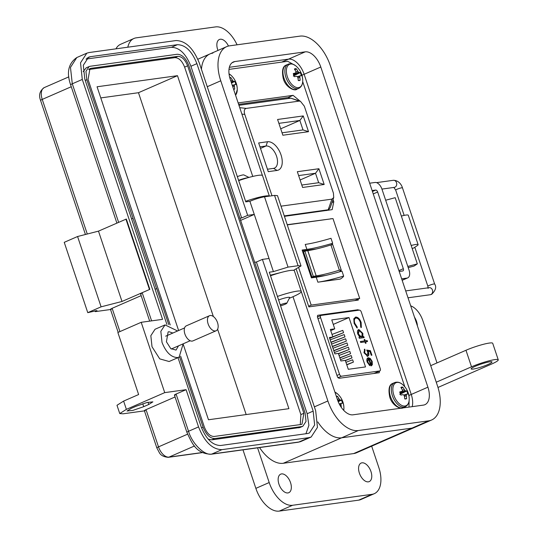 <?xml version="1.0" encoding="UTF-8"?>
<svg xmlns="http://www.w3.org/2000/svg" width="538" height="538" viewBox="0 0 538 538"><rect width="100%" height="100%" fill="white"/><g stroke="black" fill="none" stroke-linecap="round" stroke-linejoin="round"><path stroke-width="0.81" d="M358.96 310.197L357.985 309.74L317.743 315.308M317.595 315.402L317.407 316.983L337.44 376.869L339.001 378.301L379.243 372.733M379.075 372.78L379.566 371.032M295.389 65.569L287.722 61.292L228.986 69.389M408.988 407.098L409.088 400.83M404.818 386.802L302.699 81.601M300.07 101.144L293.082 95.34L238.152 102.913M284.42 216.343L332.181 209.645L333.768 201.71L333.035 199.524M296.23 269.155L308.859 306.895L358.335 300.07L358.026 299.148M331.152 218.838L287.218 224.696M290.681 98.178L288.005 97.56L238.637 104.365M328.711 210.237L329.054 209.316M317.945 316.774L317.366 316.855M331.085 218.643L330.419 218.939M337.945 377.763L341.495 376.217L379.7 370.944A2.199 1.237 66.4 0 0 379.889 370.897A2.199 1.237 66.4 0 0 380.265 368.705L361.301 312.033A2.199 1.237 66.4 0 0 359.357 310.137L321.152 315.409A2.199 1.237 -113.6 0 0 320.964 315.463L317.413 317.01M372.336 364.784L370.938 365.887L368.543 358.732L367.73 361.899L369.74 364.703L369.754 365.611L367.172 362.101C366.465 359.592 366.849 358.133 368.328 357.736L370.258 358.436L372.209 361.435L372.336 364.784L371.213 365.827M371.435 365.753L370.938 365.887M367.918 357.851L369.835 358.617L371.792 361.617L371.913 364.972M364.636 340.924L364.165 339.518L364.764 339.438L365.235 340.843L367.192 340.574L367.521 341.556L365.564 341.825L366.028 343.224L365.436 343.311L364.966 341.906L360.702 342.491L360.373 341.509L364.636 340.924L360.413 341.63M355.995 318.045C354.32 318.597 353.937 320.359 354.831 323.345L357.245 327.097L357.138 328.012L354.152 323.446L353.802 318.772L355.705 317.057C357.978 317.104 359.787 318.906 361.132 322.464L361.341 327.434L360.655 326.627L360.433 322.497C359.33 319.585 357.844 318.099 355.995 318.045L355.322 318.281M348.288 369.303L345.302 360.373L340.897 360.978L338.362 353.412L334.851 353.896L329.37 337.508L332.881 337.023L330.345 329.458L334.75 328.853L331.764 319.922L349.001 317.541L365.524 366.923L348.288 369.303M318.005 318.778L320.587 317.649A2.199 1.237 -113.6 0 1 320.964 315.463M320.587 317.649L339.545 374.32L336.97 375.443M341.495 376.217A2.199 1.237 -113.6 0 1 339.545 374.32M358.51 329.639L358.92 329.532L362.827 333.385L362.928 336.754L363.822 336.633L364.152 337.615L359.29 338.288L358.967 337.299L359.808 337.185L357.783 334.044C357.077 331.489 357.454 329.982 358.92 329.532L358.301 329.754M364.65 352.693L364.226 352.881L366.842 355.423L367.266 355.241L367.851 352.397L366.701 350.036L370.406 350.695L371.906 355.188L371.227 355.282L369.976 351.556L368.032 351.213L368.591 352.484C369.202 354.67 368.86 355.921 367.568 356.223L363.95 352.733L364.71 349.135L365.033 350.117L364.65 352.693L367.299 355.235M367.979 356.116L367.568 356.223M372.209 361.435L371.792 361.617M370.258 358.436L369.835 358.617M369.74 364.703L369.324 365.336M367.73 361.899L367.306 362.081L369.317 364.885M368.053 358.933L367.306 362.081M364.206 339.639L364.764 339.438M365.564 341.825L365.141 342.007L365.564 343.291M367.192 340.574L366.768 340.756L367.057 341.617M365.235 340.843L366.768 340.756M364.34 339.626L364.811 341.025M356.775 327.709L354.407 323.526L354.831 323.345M357.245 327.097L356.822 327.286M355.571 318.227C353.896 318.778 353.513 320.547 354.407 323.526M361.132 322.464L360.716 322.652L360.917 327.615M355.282 317.238C357.555 317.286 359.364 319.095 360.716 322.652M345.947 362.309L352.625 359.787L353.405 362.101L346.795 364.838M339.048 355.45L349.814 351.381L350.588 353.695L339.888 357.978M332.013 334.434L342.787 330.366L343.56 332.686L332.861 336.97M331.563 344.071L345.598 338.772L346.371 341.092L332.41 346.606M333.271 324.414L349.001 317.541M332.968 348.274L347.003 342.975L347.777 345.295L333.816 350.81M330.157 339.875L344.192 334.569L344.966 336.889L331.005 342.403M334.38 352.477L348.409 347.178L349.182 349.492L338.483 353.775M340.453 359.653L351.22 355.584L351.993 357.898L345.389 360.635M330.729 330.608L334.75 328.853M329.673 338.422L332.881 337.023M362.928 336.754L362.504 336.943L362.404 333.567L358.496 329.713M362.827 333.385L362.404 333.567M359.808 337.185L359.007 337.42M363.822 336.633L363.399 336.815L363.688 337.676M362.504 336.943L363.399 336.815M365.033 350.117L364.609 350.299L364.226 352.881M364.3 349.37L364.609 350.299M368.591 352.484L368.167 352.666C368.779 354.858 368.436 356.102 367.145 356.412M368.032 351.213L367.609 351.395L368.167 352.666M370.406 350.695L369.983 350.884L371.442 355.255M366.876 350.325L369.983 350.884M368.752 358.94L370.783 365.013L371.207 364.825L369.176 358.752L368.752 358.94M361.489 336.949L360.958 337.151L357.972 334.185L358.759 330.709M369.176 358.752L370.487 359.572L371.63 361.57L371.207 364.825M346.721 364.63L353.405 362.101M339.821 357.77L350.588 353.695M332.787 336.754L343.56 332.686M332.343 346.391L346.371 341.092M333.748 350.594L347.777 345.295M330.931 342.188L344.966 336.889M338.415 353.567L349.182 349.492M345.315 360.426L351.993 357.898M357.972 334.185L358.395 333.997L359.243 330.514L362.235 333.479L361.704 336.882L360.958 337.151M361.381 336.97L358.395 333.997M311.206 277.218L313.345 276.458A7.996 1.036 161.5 0 1 316.176 275.859L307.817 250.614A36.14 4.674 161.5 0 0 330.924 244.951L332.746 244.635L341.166 269.841M339.276 271.898A39.59 5.124 -18.5 0 0 341.186 269.901L339.364 270.184L330.924 244.951M331.388 244.81A36.248 4.687 161.5 0 0 332.666 243.27A45.811 5.925 -18.5 0 1 306.895 249.376L302.107 250.042L311.421 277.877L316.209 277.218A45.811 5.925 161.5 0 0 341.98 271.105L343.641 276.075A36.248 4.687 -18.5 0 1 340.272 279.094L317.871 282.181A45.811 5.925 161.5 0 0 343.641 276.075M341.24 271.327L340.917 270.365M287.285 224.884L332.988 218.583L359.7 298.422L311.193 305.107L298.745 267.904M307.817 250.614L307.736 250.627A7.996 1.036 161.5 0 0 304.898 251.226L302.76 251.986M316.257 275.846A36.14 4.674 161.5 0 0 339.364 270.184M325.672 275.436L311.273 277.42M311.892 276.915L303.452 251.683M302.39 250.883L316.371 248.959M354.798 300.56L359.7 298.422M308.63 306.223L311.193 305.107M306.895 249.376L305.234 244.413A45.811 5.925 -18.5 0 0 331.005 238.307L332.666 243.27M268.26 171.649L277.104 170.425A15.252 8.574 66.4 0 0 281.018 154.883A15.252 8.574 66.4 0 0 267.507 141.743L258.664 142.96L268.26 171.649M277.588 119.47L282.86 135.226L308.523 131.689L303.25 115.932L277.588 119.47M271.993 195.758L244.77 114.406C243.768 110.942 244.272 108.938 246.283 108.4L299.108 101.11L300.426 101.265L304.333 106.194L333.425 193.135L333.721 197.56L331.912 199.141L281.018 206.162M318.913 168.73L297.332 171.703L302.605 187.466L324.185 184.487L318.913 168.73L315.51 173.256L318.678 182.712L324.185 184.487M259.962 146.84L266.021 146.006A11.897 6.691 -113.6 0 1 276.25 155.381A11.897 6.691 -113.6 0 1 274.528 168.098A11.897 6.691 -113.6 0 1 273.506 168.381L267.453 169.221M308.523 131.689L303.015 129.914L282.046 132.805M278.886 123.35L299.848 120.458L303.25 115.932M280.708 128.811L299.848 120.458L303.015 129.914M331.912 199.141L328.2 209.773L284.272 215.893M328.2 209.773L330.15 207.803L333.721 197.56M300.426 101.265L290.863 98.165L299.108 101.11M238.946 105.3L290.863 98.165M298.63 175.583L315.51 173.256L300.103 179.981M318.678 182.712L301.798 185.038M326.405 210.553A6.705 3.766 66.4 0 0 326.6 210.479L328.395 209.692M277.433 296.451A21.997 2.845 -18.5 0 1 301.287 291.462A21.997 2.845 -18.5 0 1 292.995 296.707L327.884 400.971A34.311 19.287 66.4 0 0 358.288 430.535L428.665 420.83A34.311 19.287 66.4 0 0 431.597 420.01A34.311 19.287 66.4 0 0 437.475 385.86L330.345 65.697A34.311 19.287 66.4 0 0 299.948 36.133L229.571 45.838A34.311 19.287 66.4 0 0 226.632 46.658A34.311 19.287 66.4 0 0 220.762 80.801L252.759 176.437M262.43 175.475L230.311 79.49A17.593 9.892 -113.6 0 1 233.324 61.978A17.593 9.892 -113.6 0 1 234.83 61.554L305.207 51.85A17.593 9.892 -113.6 0 1 320.796 67.015L427.918 387.178A17.593 9.892 -113.6 0 1 424.906 404.69A17.593 9.892 -113.6 0 1 423.406 405.107L353.029 414.811A17.593 9.892 -113.6 0 1 337.44 399.653L301.3 291.643M294.266 270.614L294.091 270.103M358.288 430.535L341.617 437.811A34.311 19.287 66.4 0 1 317.79 421.906A34.311 19.287 66.4 0 0 341.617 437.811L411.994 428.107A34.311 19.287 66.4 0 0 414.926 427.286L431.597 420.01M197.843 59.227L209.961 53.934A34.311 19.287 66.4 0 0 201.427 69.294A34.311 19.287 -113.6 0 1 209.961 53.934A34.311 19.287 -113.6 0 1 212.9 53.114M305.207 51.85L288.536 59.133L229.363 67.29L288.536 59.133A17.593 9.892 -113.6 0 1 304.125 74.291L411.247 394.455A17.593 9.892 -113.6 0 1 412.195 406.654A17.593 9.892 -113.6 0 0 411.247 394.455L427.918 387.178M407.811 266.424L417.327 263.876L414.065 266.054L408.214 267.615M412.175 248.475L413.54 248.112L417.232 245.651A12.038 1.56 -18.5 0 0 418.127 244.649A12.038 1.56 -18.5 0 0 411.173 245.489L417.327 263.876M385.665 200.23L395.181 197.681L401.335 216.074A12.038 1.56 -18.5 0 1 408.281 215.227L418.127 244.649M398.914 270.621L403.318 268.697L377.656 191.999A2.233 1.258 66.4 0 0 375.672 190.075L372.437 191.488M401.657 278.819L407.037 278.079A7.821 4.398 66.4 0 0 407.703 277.89A7.821 4.398 66.4 0 0 409.048 270.11L381.973 189.208A7.821 4.398 66.4 0 0 375.047 182.469L369.667 183.209M372.128 190.566L375.672 190.075M403.318 268.697A2.233 1.258 -113.6 0 1 402.935 270.923A2.233 1.258 -113.6 0 1 402.74 270.977L399.196 271.468M278.61 299.975A9.085 1.177 -18.5 0 1 287.958 297.346A9.085 1.177 -18.5 0 1 289.686 297.467A9.085 1.177 -18.5 0 1 289.659 297.642L286.794 303.271A4.546 0.585 -18.5 0 1 280.56 305.813M247.991 177.681A9.085 1.177 161.5 0 0 247.917 177.695A9.085 1.177 161.5 0 0 238.569 180.317M248.953 177.412L243.849 174.924A4.546 0.585 161.5 0 0 243.048 174.924A4.546 0.585 161.5 0 0 237.339 176.639M280.237 304.838A4.546 0.585 -18.5 0 1 285.94 303.123A4.546 0.585 -18.5 0 1 286.794 303.271M361.993 462.821A10.114 5.689 -113.6 0 1 370.689 470.79A10.114 5.689 -113.6 0 1 369.223 481.604A10.114 5.689 -113.6 0 1 368.355 481.846A10.114 5.689 -113.6 0 1 359.66 473.877A10.114 5.689 -113.6 0 1 361.126 463.063A10.114 5.689 -113.6 0 1 361.993 462.821M281.562 473.911A10.114 5.689 -113.6 0 1 290.258 481.88A10.114 5.689 -113.6 0 1 288.792 492.694A10.114 5.689 -113.6 0 1 287.924 492.936A10.114 5.689 -113.6 0 1 279.229 484.967A10.114 5.689 -113.6 0 1 280.695 474.153A10.114 5.689 -113.6 0 1 281.562 473.911M217.984 50.431A10.114 5.689 -113.6 0 1 219.396 39.482A10.114 5.689 -113.6 0 1 220.264 39.24A10.114 5.689 -113.6 0 1 228.462 46.046M414.489 317.178A10.995 6.18 -113.6 0 1 417.407 325.9M489.903 361.785A10.995 1.426 -18.5 0 1 491.994 361.933A10.995 1.426 -18.5 0 1 485.094 365.679A10.995 1.426 -18.5 0 1 473.232 369.061A10.995 1.426 -18.5 0 1 471.14 368.913A10.995 1.426 -18.5 0 1 478.04 365.168A10.995 1.426 -18.5 0 1 489.903 361.785M242.974 449.849L255.859 488.363A26.396 14.835 66.4 0 0 279.242 511.1L358.671 500.152A26.396 14.835 66.4 0 0 360.924 499.52L374.266 493.696A26.396 14.835 66.4 0 0 378.786 467.428L371.671 446.17M279.242 511.1L292.585 505.276A26.396 14.835 -113.6 0 1 269.195 482.539L257.588 447.831M127.809 47.203A26.396 14.835 -113.6 0 1 133.928 38.48L120.593 44.304A26.396 14.835 66.4 0 0 115.959 48.837M133.928 38.48A26.396 14.835 -113.6 0 1 136.181 37.848L215.61 26.9A26.396 14.835 66.4 0 1 237.07 44.802M428.665 420.83L411.994 428.107A34.311 19.287 66.4 0 0 414.926 427.286L356.573 452.767A34.311 19.287 -113.6 0 1 353.641 453.581L283.264 463.285L341.617 437.811L411.994 428.107L353.641 453.581M436.984 362.921L422.821 320.594A17.593 9.892 66.4 0 0 410.702 305.846M238.677 180.633A21.997 2.845 -18.5 0 1 262.531 175.637L269.383 196.121M245.597 201.313A21.997 2.845 -18.5 0 1 269.316 196.128M270.513 275.772A21.997 2.845 -18.5 0 1 294.36 270.775L301.287 291.462M292.995 296.707L289.316 298.308M259.558 447.562A34.311 19.287 66.4 0 0 283.264 463.285M292.585 505.276L372.007 494.328A26.396 14.835 66.4 0 0 374.266 493.696M436.251 382.209L471.51 366.808A17.593 2.28 161.5 0 1 488.692 360.917A17.593 2.28 161.5 0 1 498.255 359.841A17.593 2.28 161.5 0 1 491.618 364.038L437.979 387.454M430.716 365.658L465.975 350.265A17.593 2.28 -18.5 0 1 483.158 344.367A17.593 2.28 -18.5 0 1 492.714 343.291L498.255 359.841M281.677 62.126L288.536 59.133A17.593 9.892 -113.6 0 1 304.125 74.291L411.247 394.455L408.88 395.491M183.189 343.802L179.114 357.145L177.614 357.568C171.178 357.427 165.98 352.377 162.019 342.41L160.835 331.334L165.038 324.898L155.031 329.263L150.835 335.699L152.019 346.775L159.752 358.873L169.114 361.516L179.114 357.151M165.038 324.898L177.594 330.978M281.63 272.322L270.318 275.207M172.88 333.035L168.959 331.717L168.118 331.953L166.424 341.805L170.768 348.604L176.034 350.09L178.481 345.86M110.532 309.518L95.307 311.616L95.011 310.729M144.44 410.864L123.101 413.803L119.752 413.561L126.383 409.364L164.729 392.626L186.094 389.68L176.094 394.045C174.218 394.912 173.942 395.282 175.274 395.154M95.307 311.616L96.961 310.567L87.768 312.659L64.237 242.335L77.573 236.512L98.481 231.138L126.329 219.033L149.853 289.35L142.18 292.699C140.31 293.566 140.035 293.936 141.359 293.809M87.768 312.659L101.104 306.835L122.005 301.462L149.853 289.35M141.151 295.631L112.133 308.301C110.256 309.162 109.987 309.532 111.312 309.411M119.752 413.561L116.988 405.289L123.619 401.092L138.622 394.542L117.862 332.497L141.198 322.302L164.729 392.626M143.733 406.674L148.737 404.489L152.879 401.866L146.908 402.538L136.168 406.224L131.164 408.403L127.022 411.025L132.994 410.36L143.733 406.674L142.758 403.756M175.058 396.977L146.04 409.647C144.171 410.507 143.895 410.877 145.22 410.756M149.463 289.471L125.932 219.154M98.481 231.138L122.005 301.462M77.573 236.512L101.104 306.835M141.198 322.302L162.563 319.357L82.287 79.442L80.512 62.825L86.813 53.175L89.066 52.542L176.034 40.552C185.684 40.76 193.478 48.339 199.416 63.289L245.779 201.864L249.888 201.299L254.279 214.433L247.662 215.341L196.901 63.639C191.952 51.177 185.455 44.862 177.412 44.688L90.451 56.678L88.568 57.203L83.323 65.246L84.802 79.093L166.894 324.441M178.004 357.635L201.064 426.56C206.014 439.021 212.51 445.336 220.553 445.511L307.514 433.52L309.397 432.996L314.643 424.953L313.163 411.106L262.403 259.397L269.02 258.489L273.412 271.616L269.309 272.188L315.678 410.756L317.454 427.374L311.159 437.024L308.899 437.656L221.938 449.647C212.281 449.438 204.487 441.859 198.549 426.91L186.094 389.68M249.888 201.299C255.315 199.047 260.184 197.547 264.508 196.794L274.555 195.408L277.5 195.65M273.412 271.616L288.032 267.11L298.086 265.725L301.018 265.94L293.553 270.332M254.494 262.282L256.404 262.019L262.403 259.397M256.404 262.019L307.164 413.722L308.899 425.35L305.947 433.736M86.013 59.086L171.414 47.31C179.457 47.485 185.953 53.8 190.903 66.261L241.663 217.964L247.662 215.341M269.02 258.489L254.279 214.433L240.493 220.452M239.753 218.226L241.663 217.964M83.168 71.682L86.201 67.835M299.996 427.495L211.784 439.855L208.145 439.102M155.119 289.256L156.558 288.63L133.027 218.307L131.595 218.932M156.558 288.63L155.139 289.296M133.027 218.307L86.826 79.711L85.939 71.406L89.086 66.578L90.216 66.261L177.184 54.271C182.005 54.378 185.906 58.165 188.872 65.643L305.133 413.11L306.028 421.415L302.874 426.244L301.744 426.56L214.783 438.551C209.954 438.443 206.061 434.65 203.088 427.179L179.584 356.916M168.75 324.548L156.726 288.603M170.203 324.959L88.084 79.537L89.967 68.588L90.909 68.333L177.876 56.342C181.884 56.463 185.133 59.617 187.621 65.818L303.876 413.278L301.993 424.226L301.058 424.489L214.09 436.479C210.076 436.358 206.827 433.198 204.346 427.004L180.64 356.163M88.689 69.53L174.87 57.647C178.892 57.734 182.14 60.895 184.615 67.122L300.876 414.59L300.271 424.596M178.616 330.527L97.055 86.773L177.486 75.683L288.906 408.672L208.475 419.761L183.31 344.549M100.788 97.909L138.474 92.711L177.486 75.683M138.474 92.711L213.364 316.519M217.608 329.216L246.169 414.563M216.094 330.776L192.893 340.904A8.218 4.62 -113.6 0 1 184.904 334.017A8.218 4.62 -113.6 0 1 186.309 325.833L209.517 315.705A8.218 4.62 -113.6 0 1 217.507 322.592A8.218 4.62 -113.6 0 1 216.094 330.776A8.218 4.62 -113.6 0 1 208.112 323.889A8.218 4.62 -113.6 0 1 209.517 315.705M338.207 401.711L341.428 400.117A19.133 3.403 157.3 0 0 340.352 400.05A19.099 9.159 171 0 0 339.66 399.66A19.099 16.234 -139.8 0 0 338.96 398.698A19.133 16.51 -95.6 0 0 337.514 396.311A6.315 3.551 66.4 0 0 336.492 396.23A6.315 3.551 66.4 0 0 336.304 396.264M341.327 407.421A19.133 16.51 -95.6 0 0 341.031 404.892A19.099 14.351 -61.5 0 0 341.038 403.782A19.099 4.607 -27.1 0 0 341.435 403.298A19.133 1.527 -14.4 0 1 342.477 403.251A6.315 3.551 66.4 0 0 342.081 401.671A6.315 3.551 66.4 0 0 341.428 400.117M334.905 392.081L337.676 394.004A12.542 7.048 66.4 0 0 334.918 392.128M343.728 410.373A12.542 7.048 66.4 0 0 343.916 408.302L343.916 408.302A12.542 7.048 66.4 0 0 342.901 402.377M336.566 397.057L337.514 396.311M337.353 399.411L338.96 398.698M337.783 400.628L339.66 399.66M338.052 401.335L340.352 400.05M339.263 403.984L341.435 403.298M339.438 404.32L341.038 403.782M339.982 405.309L341.031 404.892M399.801 394.394L406.721 390.971A19.133 3.403 157.3 0 0 405.639 390.904A19.099 9.159 171 0 0 404.946 390.514A19.099 16.234 -139.8 0 0 404.253 389.552A19.133 16.51 -95.6 0 0 402.801 387.165A6.315 3.551 66.4 0 0 401.778 387.084A6.315 3.551 66.4 0 0 400.897 387.427A19.133 14.634 80.4 0 1 402.276 389.828A19.099 12.482 109.9 0 1 402.444 390.857A19.099 2.737 144.6 0 1 401.873 391.422A19.133 3.403 157.3 0 0 399.761 391.933A6.315 3.551 66.4 0 0 400.158 393.52A6.315 3.551 66.4 0 0 400.81 395.067A19.133 1.527 -14.4 0 1 402.962 394.67A19.099 7.283 -0.4 0 1 403.823 394.986A19.099 14.365 45.7 0 1 404.347 396.022A19.133 14.634 80.4 0 1 404.731 398.873A6.315 3.551 66.4 0 0 405.659 398.967A6.315 3.551 66.4 0 0 406.634 398.611A19.133 16.51 -95.6 0 0 406.325 395.746A19.099 14.351 -61.5 0 0 406.331 394.636A19.099 4.607 -27.1 0 0 406.728 394.152A19.133 1.527 -14.4 0 1 407.77 394.105A6.315 3.551 66.4 0 0 407.374 392.525A6.315 3.551 66.4 0 0 406.721 390.971M395.786 382.283A13.194 7.418 66.4 0 0 394.657 382.599C397.508 381.603 400.279 382.357 402.962 384.858L402.962 384.858A12.542 7.048 66.4 0 0 394.529 383.816A12.542 7.048 66.4 0 0 393.863 395.201A12.542 7.048 66.4 0 0 403.023 405.874A12.542 7.048 66.4 0 0 409.21 399.156L409.21 399.156A12.542 7.048 66.4 0 0 408.194 393.224M399.889 392.558L401.873 391.422M401.422 388.254L402.801 387.165M402.37 390.38L404.253 389.552M400.016 393.056L404.946 390.514M400.292 393.897L405.639 390.904M403.856 395.053L406.728 394.152M404.045 395.403L406.331 394.636M404.435 396.493L406.325 395.746M404.724 398.826L406.634 398.611M231.501 83.04L234.776 81.42A19.133 3.403 157.3 0 0 233.694 81.352A19.099 9.159 171 0 0 233.008 80.962A19.099 16.234 -139.8 0 0 232.308 80.001A19.133 16.51 -95.6 0 0 230.856 77.613A6.315 3.551 66.4 0 0 229.834 77.533A6.315 3.551 66.4 0 0 229.733 77.553M233.633 89.422A6.315 3.551 66.4 0 0 233.714 89.416A6.315 3.551 66.4 0 0 234.689 89.059A19.133 16.51 -95.6 0 0 234.38 86.194A19.099 14.351 -61.5 0 0 234.386 85.085A19.099 4.607 -27.1 0 0 234.783 84.6A19.133 1.527 -14.4 0 1 235.826 84.553A6.315 3.551 66.4 0 0 235.429 82.973A6.315 3.551 66.4 0 0 234.776 81.42M229.033 73.807L231.024 75.307A12.542 7.048 66.4 0 0 229.033 73.827M235.536 95.112A12.542 7.048 66.4 0 0 237.265 89.604L237.265 89.604A12.542 7.048 66.4 0 0 236.249 83.679M229.948 78.333L230.856 77.613M230.721 80.707L232.308 80.001M231.132 81.931L233.008 80.962M231.374 82.65L233.694 81.352M232.288 85.387L234.783 84.6M232.409 85.75L234.386 85.085M232.772 86.833L234.38 86.194M233.559 89.187L234.689 89.059M293.318 76.006L300.238 72.583A19.133 3.403 157.3 0 0 299.162 72.516A19.099 9.159 171 0 0 298.469 72.126A19.099 16.234 -139.8 0 0 297.77 71.164A19.133 16.51 -95.6 0 0 296.324 68.777A6.315 3.551 66.4 0 0 295.301 68.696A6.315 3.551 66.4 0 0 294.421 69.039A19.133 14.634 80.4 0 1 295.799 71.44A19.099 12.482 109.9 0 1 295.961 72.469A19.099 2.737 144.6 0 1 295.396 73.033A19.133 3.403 157.3 0 0 293.284 73.545A6.315 3.551 66.4 0 0 293.681 75.132A6.315 3.551 66.4 0 0 294.333 76.678A19.133 1.527 -14.4 0 1 296.485 76.282A19.099 7.283 -0.4 0 1 297.346 76.598A19.099 14.365 45.7 0 1 297.87 77.627A19.133 14.634 80.4 0 1 298.247 80.485A6.315 3.551 66.4 0 0 299.175 80.579A6.315 3.551 66.4 0 0 300.157 80.223A19.133 16.51 -95.6 0 0 299.848 77.358A19.099 14.351 -61.5 0 0 299.848 76.248A19.099 4.607 -27.1 0 0 300.244 75.764A19.133 1.527 -14.4 0 1 301.287 75.717A6.315 3.551 66.4 0 0 300.89 74.136A6.315 3.551 66.4 0 0 300.238 72.583M289.31 63.894A13.194 7.418 66.4 0 0 288.18 64.21C291.031 63.215 293.802 63.968 296.485 66.47L296.485 66.47A12.542 7.048 66.4 0 0 288.052 65.428A12.542 7.048 66.4 0 0 287.379 76.813A12.542 7.048 66.4 0 0 296.546 87.486A12.542 7.048 66.4 0 0 302.726 80.767L302.726 80.767A12.542 7.048 66.4 0 0 301.717 74.836M293.405 74.17L295.396 73.033M294.945 69.866L296.324 68.777M295.893 71.991L297.77 71.164M293.54 74.668L298.469 72.126M293.815 75.508L299.162 72.516M297.38 76.665L300.244 75.764M297.568 77.015L299.848 76.248M297.958 78.104L299.848 77.358M298.247 80.438L300.157 80.223M333.768 201.71L332.007 202.476M293.082 95.34L288.005 97.56M379.579 371.059L374.495 373.278M357.985 309.74L356.008 310.601M379.7 370.944L373.856 373.5M317.871 282.181L316.209 277.218M316.176 275.859L307.736 250.627M313.345 276.458L304.898 251.226M267.507 141.743L266.021 146.006L260.493 148.421M273.506 168.381L277.104 170.425M241.892 114.09L244.77 114.406M246.283 108.4L239.746 107.681M326.142 210.587L327.716 209.901M327.884 400.971L314.374 406.869M220.762 80.801L207.251 86.705M320.796 67.015L301.959 75.233M234.83 61.554L231.992 62.791M377.656 191.999L373.251 193.922M411.173 245.489L401.335 216.074M407.037 278.079L402.128 280.224M381.933 189.087L394.293 187.385A3.564 2.912 -97.9 0 0 394.932 187.204A3.564 2.912 -97.9 0 0 396.62 183.054A3.564 2.912 -97.9 0 0 393.318 180.311L376.526 182.631M404.152 215.388L395.692 190.102A3.564 0.464 -18.5 0 1 397.037 189.255A3.564 0.464 -18.5 0 1 400.521 188.058A3.564 0.464 -18.5 0 1 402.458 187.836C401.698 185.112 398.927 180.311 393.318 180.311M428.113 288.402L427.871 286.277A3.564 0.464 -18.5 0 1 429.216 285.422A3.564 0.464 -18.5 0 1 432.7 284.225A3.564 0.464 -18.5 0 1 434.637 284.01L402.458 187.836M405.706 290.91L429.243 287.669A3.564 2.912 82.1 0 1 432.431 290.022A3.564 2.912 82.1 0 1 430.851 294.555A3.564 2.912 82.1 0 1 430.218 294.737L431.664 294.326C435.679 290.379 436.668 286.942 434.637 284.01M255.859 488.363L269.195 482.539M358.671 500.152L372.007 494.328M471.51 366.808L465.975 350.265M119.927 331.596L112.133 308.301M126.383 409.364L123.619 401.092M144.386 410.696L156.84 447.925A4.398 0.572 -18.5 0 1 158.502 446.876L146.04 409.647M156.84 447.925L159.45 452.882C160.949 455.437 163.882 456.923 168.239 457.327A4.398 3.591 -97.9 0 0 169.019 457.105A11.876 6.678 -113.6 0 1 158.502 446.876L187.56 434.186M202.416 452.505L169.019 457.105L194.494 445.982M40.579 100.458A4.398 0.572 -18.5 0 1 42.24 99.409A11.876 6.678 -113.6 0 1 44.271 87.586C39.772 90.801 38.541 95.091 40.579 100.458L85.428 234.494M87.277 234.017L42.24 99.409L71.258 86.732M82.287 79.442L72.287 83.807L118.636 222.335M142.18 292.699L151.608 320.87M147.99 402.263L148.737 404.489M176.094 394.045L188.549 431.274L198.549 426.91M70.626 84.856A4.398 0.572 -18.5 0 1 72.287 83.807L70.471 67.411L76.806 57.539C68.413 63.37 66.356 72.475 70.626 84.856L116.887 223.102M174.433 395.094L186.888 432.323A4.398 0.572 -18.5 0 1 188.549 431.274C191.985 443.648 204.844 456.15 211.932 454.011L221.938 449.647M186.888 432.323C192.174 443.581 196.155 453.716 211.152 454.233A4.398 3.591 -97.9 0 0 211.932 454.011L298.899 442.021L308.899 437.656M298.113 442.243A4.398 3.591 -97.9 0 0 298.899 442.021A26.396 14.835 -113.6 0 0 301.152 441.395L298.113 442.243L211.152 454.233M288.032 267.11L264.508 196.794M307.164 413.722L313.163 411.106M86.907 58.225L90.451 56.678M171.414 47.31L177.412 44.688M190.903 66.261L196.901 63.639M274.555 195.408L298.086 265.725M201.528 427.858L203.088 427.179M211.784 439.855L214.783 438.551M298.745 427.865L301.744 426.56M85.239 80.404L86.826 79.711M177.876 56.342L174.87 57.647M184.615 67.122L187.621 65.818M90.909 68.333L89.133 69.106M303.876 413.278L300.876 414.59M394.657 382.599A13.194 7.418 66.4 0 0 392.397 395.733A13.194 7.418 66.4 0 0 404.092 407.098A13.194 7.418 66.4 0 0 405.222 406.782L403.298 407.622A13.194 7.418 66.4 0 1 402.168 407.939A13.194 7.418 66.4 0 1 390.474 396.573A13.194 7.418 66.4 0 1 392.733 383.439L394.657 382.599M288.18 64.21A13.194 7.418 66.4 0 0 285.92 77.344A13.194 7.418 66.4 0 0 297.615 88.709A13.194 7.418 66.4 0 0 298.738 88.393L296.815 89.234A13.194 7.418 66.4 0 1 295.692 89.55A13.194 7.418 66.4 0 1 283.997 78.178A13.194 7.418 66.4 0 1 286.256 65.051L288.18 64.21M379.889 370.897L373.957 373.486M367.824 359.007L368.248 358.819M361.28 337.064L361.704 336.882M358.53 330.783L358.954 330.594M332.746 244.635L341.193 269.868M209.961 53.934L226.632 46.658M407.703 277.89L402.155 280.318M395.692 190.102L393.803 187.359M427.871 286.277L414.818 247.265M408.006 297.796L430.218 294.737M256.66 198.771L256.391 197.957M118.172 332.356L110.472 309.35M168.239 457.327L202.591 452.592M68.83 76.86L44.271 87.586M86.806 53.175L76.806 57.539M149.685 321.132L140.526 293.748M311.159 437.024L301.152 441.395M301.018 265.94L277.487 195.617M302.874 426.244L299.874 427.549M89.086 66.578L86.087 67.889M165.67 336.183L184.581 327.931M171.272 349.007L190.176 340.756M343.742 410.386L343.916 408.302A19.133 19.133 0 0 0 337.676 394.004M405.222 406.782C407.885 405.37 409.216 402.821 409.21 399.156A19.133 19.133 0 0 0 402.962 384.858M403.298 407.622C401.24 409.943 391.994 405.679 389.761 397.024C388.16 389.223 389.149 384.697 392.733 383.439M235.617 95.34L237.265 89.604A19.133 19.133 0 0 0 231.024 75.307M298.738 88.393C301.408 86.981 302.739 84.432 302.726 80.767A19.133 19.133 0 0 0 296.485 66.47M296.815 89.234C294.757 91.554 285.517 87.291 283.277 78.635C281.683 70.834 282.672 66.308 286.256 65.051"/></g></svg>
